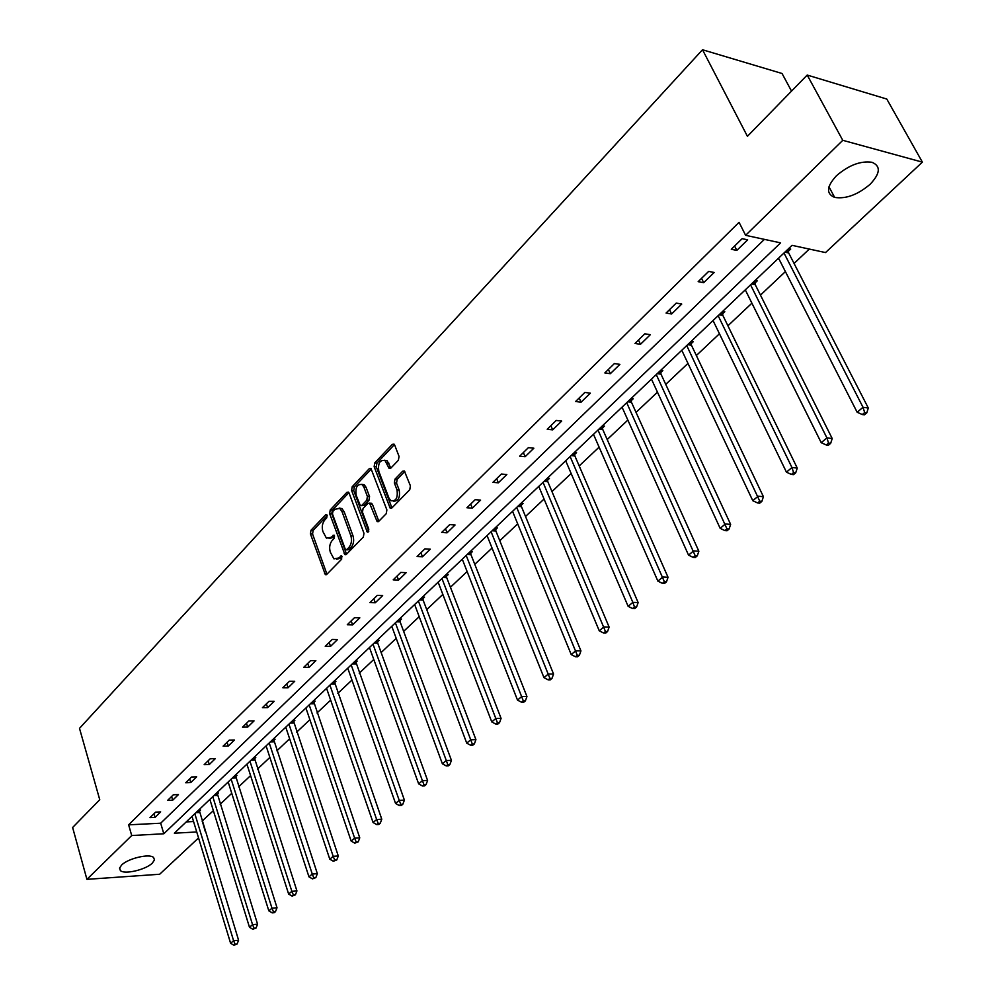 <?xml version="1.0" encoding="UTF-8"?>
<svg xmlns="http://www.w3.org/2000/svg" width="995" height="995" viewBox="0 0 995 995"><rect width="100%" height="100%" fill="white"/><g stroke="black" fill="none" stroke-linecap="round" stroke-linejoin="round"><path stroke-width="1.49" d="M327.131 515.323L325.614 514.813L311 530.248L310.415 533.867L325.328 574.65L326.746 574.389L341.658 559.178L341.546 555.869L338.574 558.033L333.922 558.842L330.303 552.15C329.022 547.573 329.668 543.668 332.218 540.422L334.146 538.432L334.059 535.148L331.099 537.325L326.435 538.146L322.915 531.591C321.646 527.051 322.28 523.159 324.818 519.9L326.721 517.885L327.131 515.323M870.078 184.324C857.665 194.796 845.85 199.162 834.643 197.408C825.949 193.726 826.571 186.5 836.472 175.729C848.747 165.182 860.588 160.692 871.968 162.284C880.985 166.09 880.351 173.441 870.078 184.324M152.359 863.075C145.867 869.729 124.437 874.767 120.383 870.563L119.549 868.175L121.564 865.103C127.945 858.424 149.561 853.324 153.603 857.491L154.461 859.941L152.359 863.075M398.398 460.237L399.045 456.394L394.654 445.026L394.032 444.131L392.291 444.367L374.767 462.886L374.145 466.667L390.189 508.209L391.856 507.972L409.766 489.702L410.413 485.846L404.38 470.983L402.639 471.22L395.003 479.13L394.356 482.948L396.98 489.826C398.062 497.873 395.985 501.505 390.786 500.684L388.945 498.085L378.809 471.369C377.777 463.309 379.841 459.702 385.028 460.561L389.095 468.409L390.799 468.16L398.398 460.237M198.552 837.939L159.648 874.257L86.913 879.344L72.623 827.504L99.749 799.719L79.501 728.352L702.507 49.75L747.419 136.303L807.206 75.06L842.777 140.32L922.377 162.135L825.514 252.568L792.045 245.342L174.361 833.201L196.736 831.969M86.913 879.344L131.713 835.539L163.802 833.773L780.602 242.867L745.616 235.317L842.777 140.32M745.616 235.317L739.061 222.32L128.629 824.843L131.713 835.539M349.096 493.085L348.412 492.115L346.857 492.376L330.228 509.937L329.631 513.607L344.892 554.613L346.372 554.364L363.349 537.051L363.971 533.308L349.096 493.085M352.205 486.717L369.269 468.695L370.924 468.434L386.881 509.9L386.247 513.694L378.747 521.343L377.13 521.591L369.555 503.134L367.951 503.37L363.075 508.433L362.454 512.176L368.809 529.29L367.279 532.089L351.596 490.448L352.205 486.717L354.357 486.891L371.371 468.943M807.206 75.06L886.794 99.052L922.377 162.135M791.535 91.117L782.045 73.493L702.507 49.75M744.633 290.465L745.703 290.677M755.13 280.466L757.232 280.876L754.882 283.115M681.364 350.675L682.023 350.787M691.239 341.273L693.341 341.621L691.115 343.723M631.128 398.485L633.218 398.759L631.128 400.749M565.695 460.772L628.144 606.341L632.845 602.361L570.123 456.543M574.463 452.414L576.553 452.625L574.588 454.504M512.562 511.33L571.229 654.586L575.657 650.817L580.943 650.904L521.479 506.679L520.994 503.321L523.047 503.482L521.193 505.261M470.399 551.454L472.463 551.578L470.697 553.257M422.489 597.05L424.542 597.124L422.863 598.716M377.055 640.295L379.095 640.332L377.503 641.837M333.91 681.351L335.924 681.364L334.419 682.794M292.878 720.405L294.868 720.38L293.438 721.748M253.8 757.593L255.79 757.543L254.421 758.837M216.562 793.04L218.527 792.953L217.221 794.197M186.214 821.92L193.565 821.547M202.097 821.111L213.365 810.651M220.156 804.246L231.748 793.326M238.613 786.858L250.591 775.578M257.518 769.048L269.869 757.406M276.871 750.815L289.632 738.775M296.697 732.121L309.893 719.696M317.019 712.967L330.651 700.132M337.865 693.341L351.944 680.058M359.232 673.205L373.784 659.474M381.147 652.546L396.209 638.355M403.634 631.352L419.218 616.676M426.718 609.599L442.837 594.413M450.424 587.261L467.115 571.54M474.777 564.314L492.052 548.034M499.801 540.733L517.686 523.88M525.522 516.492L544.054 499.03M551.976 491.567L571.18 473.471M579.189 465.934L599.102 447.153M607.199 439.541L627.857 420.064M636.029 412.365L657.471 392.167M665.73 384.368L687.98 363.399M696.351 355.526L719.447 333.748M727.905 325.788L751.909 303.164M760.466 295.105L785.403 271.598M794.06 263.451L809.321 249.061M198.59 810.141L200.542 810.054L199.261 811.261M234.969 775.528L236.934 775.453L235.604 776.722M273.103 739.223L275.093 739.186L273.7 740.516M313.139 701.127L315.141 701.114L313.674 702.507M355.203 661.09L357.23 661.103L355.688 662.571M399.48 618.952L401.52 619.014L399.89 620.557M446.121 574.563L448.173 574.662L446.456 576.292M495.336 527.723L497.4 527.86L495.597 529.589M547.349 478.222L549.427 478.421L547.511 480.237M602.385 425.848L604.475 426.084L602.448 428.012M660.73 370.314L662.832 370.613L660.68 372.665M712.507 321.037L713.365 321.186M722.693 311.348L724.795 311.721L722.507 313.885M777.767 258.924L779.073 259.197M788.612 248.601L790.714 249.048L788.276 251.362M202.271 821.099L205.318 831.621M128.629 824.843L160.68 823.213L764.409 239.372M160.68 823.213L163.802 833.773M747.655 239.845L736.81 250.417L731.3 249.272L742.146 238.663L747.655 239.845M714.174 272.468L703.676 282.704L698.167 281.66L708.664 271.399L714.174 272.468M681.749 304.072L671.575 313.985L666.078 313.039L676.252 303.089L681.749 304.072M650.332 334.693L640.469 344.307L634.972 343.449L644.835 333.81L650.332 334.693M619.885 364.369L610.321 373.697L604.836 372.926L614.388 363.573L619.885 364.369M590.346 393.162L581.068 402.204L575.595 401.507L584.861 392.44L590.346 393.162M561.69 421.084L552.673 429.865L547.213 429.255L556.217 420.45L561.69 421.084M533.867 448.198L525.124 456.73L519.676 456.183L528.407 447.638L533.867 448.198M506.841 474.528L498.346 482.811L492.923 482.339L501.405 474.043L506.841 474.528M480.597 500.112L472.339 508.159L466.929 507.748L475.175 499.689L480.597 500.112M455.076 524.987L447.053 532.81L441.656 532.462L449.678 524.614L455.076 524.987M430.275 549.165L422.465 556.765L417.092 556.479L424.89 548.854L430.275 549.165M406.147 572.685L398.547 580.085L393.187 579.849L400.786 572.423L406.147 572.685M382.652 595.57L375.264 602.771L369.929 602.584L377.316 595.371L382.652 595.57M359.804 617.845L352.603 624.86L347.292 624.723L354.481 617.696L359.804 617.845M337.541 639.536L330.527 646.377L325.241 646.29L332.243 639.437L337.541 639.536M315.85 660.668L309.022 667.334L303.761 667.297L310.589 660.618L315.85 660.668M294.719 681.264L288.065 687.756L282.829 687.756L289.47 681.252L294.719 681.264M274.123 701.338L267.63 707.669L262.419 707.706L268.899 701.375L274.123 701.338M254.036 720.915L247.705 727.084L242.519 727.171L248.837 720.989L254.036 720.915M234.447 740.006L228.265 746.039L223.104 746.15L229.273 740.118L234.447 740.006M215.33 758.638L209.298 764.521L204.162 764.67L210.181 758.787L215.33 758.638M196.674 776.821L190.791 782.555L185.679 782.742L191.55 776.995L196.674 776.821M178.453 794.582L172.707 800.179L167.62 800.39L173.366 794.781L178.453 794.582M160.668 811.908L155.058 817.38L149.996 817.629L155.606 812.144L160.668 811.908M155.058 817.38L153.976 813.736M172.707 800.179L171.6 796.497M190.791 782.555L189.647 778.861M209.298 764.521L208.142 760.789M228.265 746.039L227.071 742.27M247.705 727.084L246.474 723.303M267.63 707.669L266.361 703.851M288.065 687.756L286.759 683.901M309.022 667.334L307.691 663.454M330.527 646.377L329.158 642.459M352.603 624.86L351.185 620.917M375.264 602.771L373.809 598.803M398.547 580.085L397.042 576.08M422.465 556.765L420.922 552.735M447.053 532.81L445.462 528.743M472.339 508.159L470.697 504.067M498.346 482.811L496.667 478.682M525.124 456.73L523.37 452.563M552.673 429.865L550.882 425.673M581.068 402.204L579.202 397.975M610.321 373.697L608.393 369.431M640.469 344.307L638.491 340.016M671.575 313.985L669.523 309.669M703.676 282.704L701.55 278.351M736.81 250.417L734.621 246.026M329.134 538.581L333.25 537.449L331.099 537.325M334.618 536.019L333.25 537.449M336.646 559.252L340.725 558.133L338.574 558.033M342.118 556.715L340.725 558.133M327.206 515.547L313.139 530.385L312.554 534.004L326.945 574.19M348.897 492.662L332.38 510.087L331.783 513.743L346.534 554.19M332.89 511.393L332.467 513.967L345.228 549.066L346.795 549.613L348.872 547.499C351.484 544.228 352.13 540.273 350.825 535.633L342.006 511.579L339.78 508.42L334.917 509.253L332.89 511.393M346.509 549.837L348.959 549.737L346.795 549.613M339.146 508.072L341.932 508.582L344.158 511.728L352.976 535.77C354.295 540.397 353.635 544.352 351.024 547.623L348.959 549.737M370.55 503.196L372.416 504.266L378.834 521.243M368.809 531.193L353.747 490.61L351.596 490.448M363.909 487.152L362.105 484.59C357.13 483.868 355.153 487.426 356.173 495.261L360.327 505.547L361.906 505.298L366.782 500.236L367.391 496.48L363.909 487.152L366.073 487.326L364.269 484.776L361.67 484.329M361.459 505.634L364.07 505.46L361.906 505.298M366.073 487.326L369.555 496.642L368.934 500.398L364.07 505.46M354.357 486.891L353.747 490.61M384.493 460.237L387.192 460.772L390.836 468.123M393.498 501.181C398.448 501.194 400.326 497.463 399.157 490L396.98 489.826M404.791 471.431L397.167 479.304L396.532 483.135L399.157 490M392.291 444.367L394.43 444.591L376.931 463.085L376.297 466.854L391.93 507.898M191.998 816.41L230.604 943.26L233.601 940.723L238.589 940.238L199.187 810.117M235.081 944.23L233.887 945.25L237.084 944.044L235.081 944.23L233.601 940.723L194.833 813.711M233.887 945.25L230.604 943.26M238.589 940.238L237.084 944.044M209.87 799.395L249.484 927.265L252.556 924.654L257.568 924.193L217.134 793.015M254.048 928.223L252.817 929.255L256.051 928.036L254.048 928.223L252.556 924.654L212.781 796.634M252.817 929.255L249.484 927.265M257.568 924.193L256.051 928.036M228.178 781.983L268.837 910.86L271.983 908.199L277.02 907.763L235.504 775.503M273.476 911.818L272.22 912.875L274.234 912.701L275.491 911.631L273.476 911.818L271.983 908.199L231.151 779.16M272.22 912.875L268.837 910.86M277.02 907.763L275.491 911.631M246.909 764.148L288.649 894.07L291.871 891.333L296.933 890.935L254.322 757.581M293.388 895.002L292.095 896.097L295.403 894.841L293.388 895.002L291.871 891.333L249.956 761.25M292.095 896.097L288.649 894.07M296.933 890.935L295.403 894.841M266.1 745.889L308.972 876.844L312.268 874.045L317.355 873.672L273.588 739.21M313.786 877.764L312.467 878.883L315.825 877.615L313.786 877.764L312.268 874.045L269.222 742.917M312.467 878.883L308.972 876.844M317.355 873.672L315.825 877.615M285.764 727.171L329.793 859.195L333.188 856.322L338.288 855.986L293.326 720.405M334.706 860.103L333.35 861.247L336.758 859.966L334.706 860.103L333.188 856.322L288.96 724.136M333.35 861.247L329.793 859.195M338.288 855.986L336.758 859.966M305.913 708.005L351.16 841.086L354.63 838.151L359.755 837.84L313.562 701.127M356.173 841.981L354.78 843.151L358.225 841.857L356.173 841.981L354.63 838.151L309.184 704.883M354.78 843.151L351.16 841.086M359.755 837.84L358.225 841.857M326.571 688.341L373.075 822.517L376.645 819.494L381.781 819.221L334.295 681.364M378.187 823.387L376.757 824.594L378.809 824.482L380.239 823.275L378.187 823.387L376.645 819.494L329.93 685.145M376.757 824.594L373.075 822.517M381.781 819.221L380.239 823.275M347.752 668.18L395.562 803.45L399.231 800.353L404.393 800.117L355.563 661.09M400.774 804.308L399.306 805.552L401.383 805.452L402.838 804.209L400.774 804.308L399.231 800.353L351.198 664.909M399.306 805.552L395.562 803.45M404.393 800.117L402.838 804.209M369.468 647.509L418.659 783.886L422.415 780.702L427.601 780.503L377.739 643.18L377.366 640.295M423.969 784.719L422.465 785.988L424.542 785.901L426.047 784.632L423.969 784.719L422.415 780.702L373.013 644.151M422.465 785.988L418.659 783.886M427.601 780.503L426.047 784.632M391.769 626.29L442.377 763.787L446.233 760.516L451.431 760.354L400.139 621.912L399.754 618.965M447.8 764.608L446.245 765.914L448.335 765.839L449.877 764.533L447.8 764.608L395.388 622.845M446.245 765.914L442.377 763.787M451.431 760.354L449.877 764.533M414.641 604.512L466.73 743.141L470.697 739.782L475.921 739.658L423.124 600.084L422.713 597.062M472.277 743.937L470.685 745.28L472.774 745.218L474.366 743.887L472.277 743.937L418.373 600.968M470.685 745.28L466.73 743.141M475.921 739.658L474.366 743.887M438.136 582.162L491.766 721.922L495.846 718.465L501.082 718.402L446.718 577.672L446.295 574.563M497.425 722.693L495.796 724.074L497.886 724.037L499.527 722.656L497.425 722.693L441.967 578.518M495.796 724.074L491.766 721.922M501.082 718.402L499.527 722.656M462.277 559.19L517.512 700.107L521.703 696.55L526.952 696.537L470.958 554.65L470.523 551.466M523.295 700.853L521.616 702.271L523.706 702.246L525.397 700.841L523.295 700.853L466.195 555.446M521.616 702.271L517.512 700.107M526.952 696.537L525.397 700.841M487.065 535.596L543.979 677.67L548.295 674.013L553.556 674.038L495.871 530.994L495.41 527.723M549.899 678.379L548.17 679.846L550.272 679.846L552.001 678.391L549.899 678.379L491.107 531.753M548.17 679.846L543.979 677.67M553.556 674.038L552.001 678.391M577.262 655.27L575.483 656.762L577.597 656.799L579.376 655.295L577.262 655.27L516.703 507.388M575.483 656.762L571.229 654.586M580.943 650.904L579.376 655.295M538.768 486.393L599.264 630.818L603.828 626.949L609.127 627.086L547.797 481.679L547.3 478.259M605.445 631.464L603.617 633.019L605.731 633.069L607.559 631.526L605.445 631.464L543.034 482.326M603.617 633.019L599.264 630.818M609.127 627.086L607.559 631.526M634.462 606.962L632.571 608.554L634.698 608.629L636.576 607.037L634.462 606.962L632.845 602.361L638.143 602.56L574.886 455.959L574.376 452.501M632.571 608.554L628.144 606.341M638.143 602.56L636.576 607.037M593.48 434.317L657.882 581.13L662.732 577.025L668.043 577.287L602.759 429.492L602.224 425.997M664.361 581.714L662.421 583.356L664.536 583.456L666.488 581.814L664.361 581.714L597.995 430.014M662.421 583.356L657.882 581.13M668.043 577.287L666.488 581.814M622.037 407.129L688.552 555.148L693.552 550.907L698.863 551.242L631.452 402.241L630.905 398.696M695.182 555.695L693.179 557.387L695.294 557.511L697.296 555.819L695.182 555.695L626.701 402.701M693.179 557.387L688.552 555.148M698.863 551.242L697.296 555.819M651.464 379.132L720.169 528.345L725.33 523.979L730.641 524.39L661.003 374.17L660.444 370.588M726.959 528.855L724.895 530.596L727.022 530.758L729.086 529.017L726.959 528.855L656.265 374.568M724.895 530.596L720.169 528.345M730.641 524.39L729.086 529.017M681.786 350.277L752.78 500.709L758.103 496.194L763.414 496.679L691.463 345.253L690.878 341.621M759.745 501.157L757.618 502.96L759.745 503.147L761.871 501.356L759.745 501.157L686.737 345.563M757.618 502.96L752.78 500.709M763.414 496.679L761.871 501.356M713.042 320.527L786.448 472.165L791.945 467.513L797.256 468.085L722.867 315.427L722.258 311.758M793.587 472.575L791.386 474.441L793.512 474.665L795.714 472.799L793.587 472.575L791.945 467.513L718.141 315.676M791.386 474.441L786.448 472.165M797.256 468.085L795.714 472.799M745.28 289.843L821.223 442.7L826.907 437.887L832.206 438.546L755.242 284.682L754.62 280.963M828.549 443.061L826.273 444.976L828.4 445.238L830.676 443.322L828.549 443.061L826.907 437.887L750.541 284.831M826.273 444.976L821.223 442.7M832.206 438.546L830.676 443.322M778.55 258.178L857.155 412.253L863.013 407.278L868.312 408.025L788.662 252.941L788.003 249.185M864.667 412.552L862.317 414.542L864.431 414.828L866.782 412.85L864.667 412.552L863.013 407.278L783.985 253.004M862.317 414.542L857.155 412.253M868.312 408.025L866.782 412.85M326.92 514.912L325.614 514.813M341.807 556.106L340.514 556.043M334.332 535.397L333.026 535.322M326.708 573.68L324.557 573.58M312.554 534.004L310.415 533.867M313.139 530.385L311 530.248M346.297 553.68L344.133 553.568M331.783 513.743L329.631 513.607M332.38 510.087L330.228 509.937M348.81 492.525L346.857 492.376M351.024 547.623L348.872 547.499M352.976 535.77L350.825 535.633M344.158 511.728L342.006 511.579M371.322 468.869L369.269 468.695M378.585 520.733L376.421 520.584M372.416 504.266L370.252 504.104M368.672 531.504L366.769 531.38M368.934 500.398L366.782 500.236M369.555 496.642L367.391 496.48M390.612 467.675L388.448 467.476M388.921 463.235L386.744 463.036M396.532 483.135L394.356 482.948M397.167 479.304L395.003 479.13M404.778 471.406L402.639 471.22M391.669 507.375L389.493 507.226M376.297 466.854L374.145 466.667M376.931 463.085L374.767 462.886M199.448 812.492L195.94 812.666M199.298 811.634L196.898 811.746M217.407 795.44L213.888 795.59M217.246 794.57L214.845 794.669M235.79 777.978L232.258 778.102M235.628 777.107L233.216 777.182M254.62 760.105L251.063 760.205M254.446 759.222L252.021 759.284M273.899 741.797L270.329 741.872M273.724 740.902L271.287 740.952M293.649 723.042L290.055 723.091M293.475 722.134L291.025 722.171M313.898 703.813L310.278 703.838M313.711 702.905L311.248 702.918M334.643 684.112L331.024 684.112M334.457 683.192L331.982 683.192M355.911 663.901L352.28 663.876M355.725 662.981L353.237 662.956M377.739 643.18L374.095 643.118M377.54 642.248L375.053 642.198M400.139 621.912L396.47 621.813M399.928 620.967L397.428 620.905M423.124 600.084L419.442 599.948M422.912 599.139L420.4 599.04M446.718 577.672L443.024 577.51M446.506 576.714L443.981 576.59M470.958 554.65L467.252 554.451M470.734 553.68L468.21 553.543M495.871 530.994L492.152 530.745M495.634 530.012L493.11 529.85M521.479 506.679L517.748 506.393M521.231 505.696L518.693 505.497M547.797 481.679L544.066 481.344M547.548 480.685L545.011 480.448M574.886 455.959L571.142 455.573M574.625 454.951L572.075 454.69M602.759 429.492L599.002 429.056M602.497 428.472L599.935 428.173M631.452 402.241L627.696 401.756M631.178 401.209L628.616 400.873M661.003 374.17L657.247 373.635M660.73 373.125L658.155 372.764M691.463 345.253L687.694 344.656M691.177 344.195L688.602 343.785M722.867 315.427L719.086 314.768M722.557 314.37L719.994 313.91M755.242 284.682L751.474 283.948M754.931 283.6L752.357 283.102M788.662 252.941L784.893 252.145M788.338 251.859L785.764 251.312M834.643 197.408L828.972 186.811M120.383 870.563L119.624 867.901M326.335 574.687L325.328 574.65M345.962 554.675L344.892 554.613M341.932 508.582L339.78 508.42M378.311 521.666L377.13 521.591M371.72 503.283L369.555 503.134M368.075 532.138L367.279 532.089M364.269 484.776L362.105 484.59M390.338 468.521L389.095 468.409M387.192 460.772L385.028 460.561M391.421 508.296L390.189 508.209"/></g></svg>
